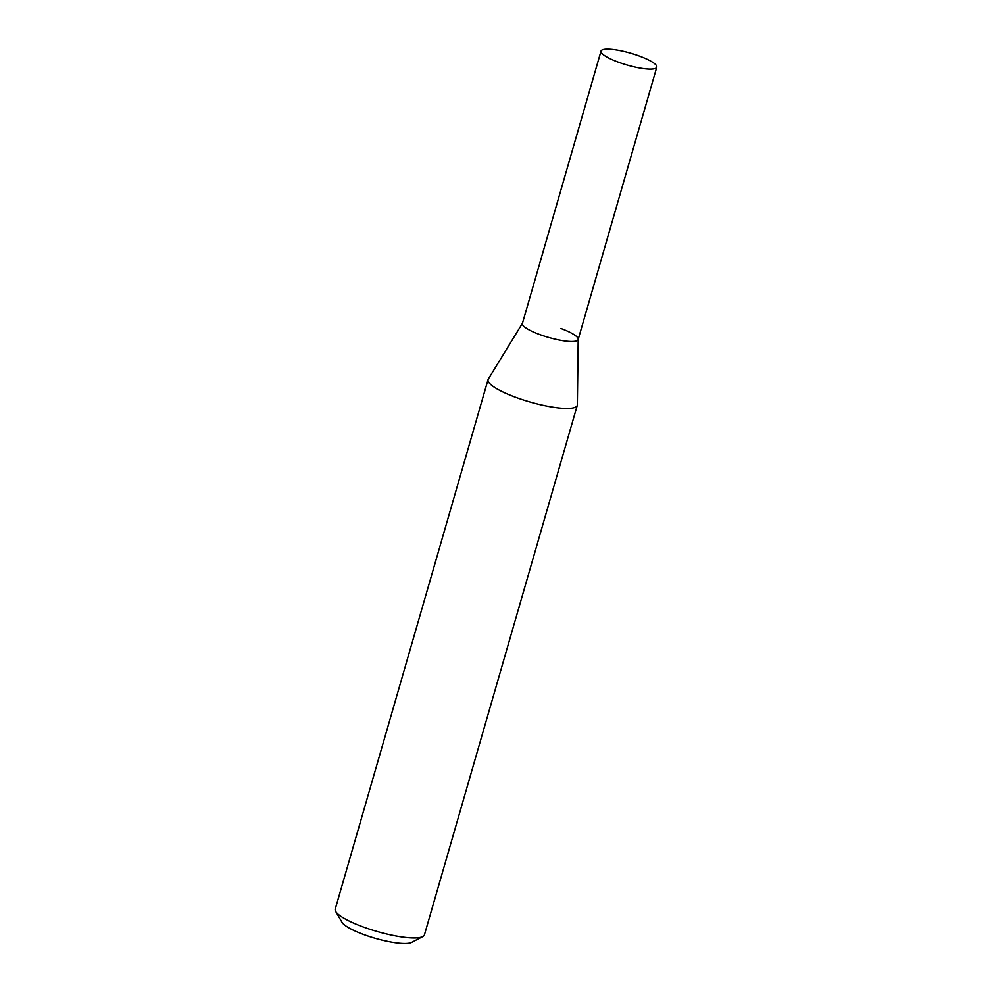 <?xml version="1.0" encoding="UTF-8"?>
<svg xmlns="http://www.w3.org/2000/svg" width="992" height="992" viewBox="0 0 992 992"><rect width="100%" height="100%" fill="white"/><g stroke="black" fill="none" stroke-linecap="round" stroke-linejoin="round"><path stroke-width="1.49" d="M560.877 328.451A29.016 6.175 -163.9 0 1 578.2 339.165A29.016 6.175 -163.9 0 1 539.673 334.515A29.016 6.175 -163.9 0 1 522.548 323.107M522.449 323.256L488.3 379.068A46.426 9.895 16.1 0 0 488.064 379.601A46.426 9.895 16.1 0 0 515.704 397.321A46.426 9.895 16.1 0 0 577.27 405.344A46.426 9.895 16.1 0 0 577.356 404.773L578.2 339.351M488.064 379.601L335.234 909.106A46.426 9.895 16.1 0 0 335.705 911.487L342.017 922.3A37.138 7.911 16.1 0 0 363.742 934.563A37.138 7.911 16.1 0 0 411.668 942.4L422.766 936.609A46.426 9.895 16.1 0 0 424.44 934.848L577.27 405.344M335.705 911.487A46.426 9.895 16.1 0 0 362.861 926.826A46.426 9.895 16.1 0 0 422.766 936.609M639.493 56.085A29.016 6.175 -163.9 0 1 656.766 67.158A29.016 6.175 -163.9 0 1 618.289 62.136A29.016 6.175 -163.9 0 1 601.016 51.063A29.016 6.175 -163.9 0 1 639.493 56.085M656.766 67.158L578.15 339.524A29.016 6.175 -163.9 0 1 539.673 334.515A29.016 6.175 -163.9 0 1 522.4 323.429L601.016 51.063"/></g></svg>
